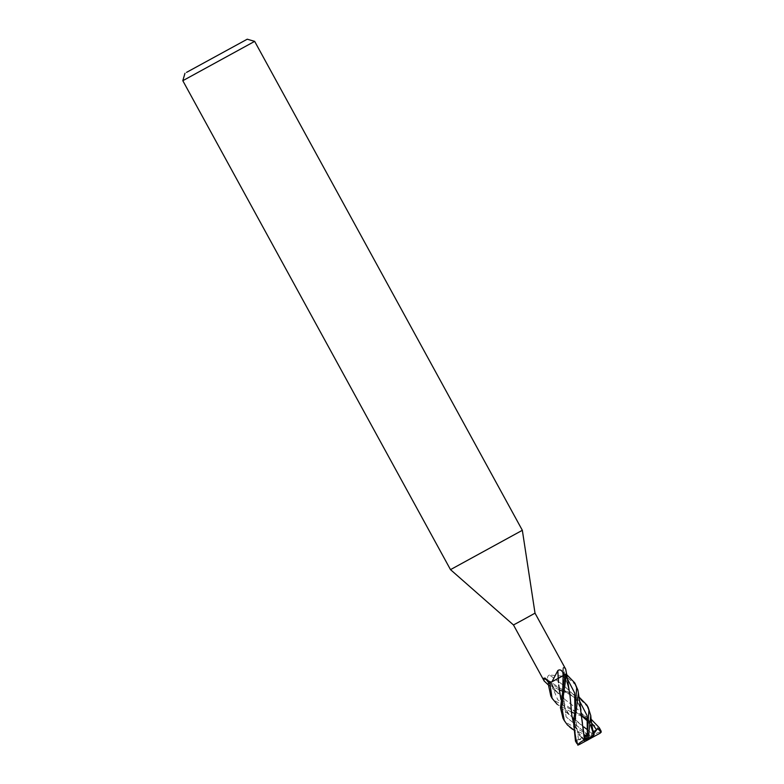 <?xml version="1.0" encoding="UTF-8"?>
<svg xmlns="http://www.w3.org/2000/svg" width="784" height="784" viewBox="0 0 784 784"><rect width="100%" height="100%" fill="white"/><g stroke="black" fill="none" stroke-linecap="round" stroke-linejoin="round"><path stroke-width="0.59" stroke-dasharray="3.92 2.94" d="M559.159 689.734L547.467 684.128L548.947 683.295L578.896 696.898M548.575 683.491L555.846 679.61L548.575 683.491M574.897 696.584L580.415 708.119L574.897 696.584L573.133 694.31L563.402 685.236L555.787 679.64L564.509 674.769L555.738 679.591L565.832 674.064L562.569 675.877L562.687 668.38L565.009 674.514M570.046 696.055L567.332 683.148L563.373 675.524L566.44 673.828L563.441 675.416A231.123 210.484 -156.3 0 1 563.578 667.321L562.687 668.38M450.496 569.635L522.34 530.298M513.471 624.966L535.021 613.166M182.809 80.703L254.663 41.366M565.705 669.193L563.578 667.321M562.118 676.082L549.457 675.014A231.123 75.372 -134.6 0 1 555.827 679.542L564.95 674.544L563.49 675.387L567.057 678.189M549.457 675.014C547.31 675.984 546.997 677.797 548.516 680.463L549.78 682.844L555.738 679.591L561.168 683.511M547.389 680.443A231.123 209.867 99.9 0 1 550.593 682.472L549.78 682.844M555.827 679.542L547.516 684.099M563.5 675.455L566.528 673.77M566.362 680.728L563.441 675.416L562.618 675.926M563.471 675.396L566.234 673.956M558.551 682.697L558.316 678.278L551.936 681.786M564.323 674.995L560.423 677.121M549.045 683.354L551.485 681.992L545.096 678.072M549.104 683.325L551.505 682.06M582.1 715.89L557.767 699.838L550.564 682.482L549.025 683.315M566.489 673.809L551.495 682.051L566.597 673.74M555.013 689.861L564.392 699.073L555.013 689.861L550.584 682.472M550.613 682.531L549.858 682.923L550.613 682.531L553.494 687.754M547.869 684.001L550.584 682.541L547.869 684.001M565.47 674.367L558.267 678.376M576.054 685.275L564.392 674.838M565.921 674.122L566.695 674.612M588.108 707.276L580.199 699.308L562.51 691.145M547.585 684.05L548.908 683.325M562.99 718.252L566.166 722.613L587.334 734.275L593.282 736.676M587.353 734.481L589.803 738.812L581.434 737.313L583.845 740.204L590.607 737.852L590.097 737.009L572.634 729.051M550.799 695.986L553.916 700.249L574.966 711.647L584.482 715.753M584.541 715.782L591.107 719.202M600.515 729.943L582.747 716.762M582.189 716.527L574.682 713.381M571.399 712.068L557.277 704.404L570.399 715.861M575.466 741.047L577.828 744.232L579.298 744.496L591.156 738.077M573.133 694.31L563.402 685.236M582.786 723.642L581.032 710.461M579.425 700.769L550.956 682.247A230.055 75.019 -134.6 0 0 548.516 680.463M586.197 739.753L587.353 734.53M584.374 739.959L576.946 730.855L573.3 722.123M571.252 710.324L571.075 707.531M570.83 704.306L570.35 699.122M575.309 727.699L573.3 722.064M584.795 740.351L576.946 730.855M577.828 744.232L576.995 739.88L578.484 739.528C581.003 738.91 581.846 737.92 581.013 736.548M578.484 739.528L574.956 711.941C573.565 721.309 575.789 729.737 581.63 737.234M590.597 724.828L593.831 735.47M591.577 722.975L587.441 719.389M574.966 711.647L582.159 716.321M564.392 699.073L579.817 711.068L588.255 720.604L590.029 723.691M588.255 720.604L579.817 711.068M577.916 709.432L566.812 700.974M586.432 733.961L587.657 734.441L589.48 732.883L592.498 735.451L593.635 734.892L587.618 729.914L593.635 734.892C597.486 732.55 600.162 731.688 601.661 732.305M583.845 740.204L588.451 739.547L593.184 736.891L587.373 734.294L566.087 716.89L562.775 689.655L566.087 716.89L587.206 734.216M583.904 727.003L568.988 714.332L562.275 703.513L560.932 699.495M580.777 724.661L570.634 716.106M568.988 714.332L562.275 703.513M561.315 700.818L560.932 699.504M593.184 736.891L589.803 738.812L593.067 730.972M591.577 737.773L590.607 737.852M593.89 733.471L589.803 738.812L589.48 732.883M592.498 735.451L590.911 738.195L600.436 733.001M586.432 740.723L588.451 739.547M586.265 739.341L588.696 739.43L586.334 740.713M576.995 739.88L589.803 738.812L588.696 739.43M587.392 734.255L589.803 738.812L586.853 736.705M563.696 675.24A230.055 209.514 -156.3 0 1 563.735 672.133M550.358 682.629A230.055 208.897 99.9 0 0 547.722 681.002M590.097 737.009L592.018 735.96M562.765 689.381L568.782 693.066L574.28 697.613C578.778 703.562 580.866 707.207 580.532 708.54M572.634 729.345L582.728 738.401M562.589 675.906C564.647 677.67 566.558 681.11 568.331 686.245M587.588 721.133L589.813 724.122L592.92 731.149M557.042 692.341C554.67 690.018 552.818 686.578 551.495 682.021M547.457 684.138L558.198 693.624M569.253 714.626C567.949 713.842 566.175 710.716 563.951 705.237C562.52 697.045 562.128 691.851 562.775 689.655"/><path stroke-width="1.18" d="M547.889 683.952L549.045 683.354L547.889 683.952M522.34 530.298L450.496 569.635L182.809 80.703L254.663 41.366L522.34 530.298L535.021 613.166L522.575 620.046L513.471 624.966L450.496 569.635M186.523 72.383L247.244 39.2L186.523 72.383M566.528 673.77L564.323 674.995L566.528 673.77L565.705 669.193L535.021 613.166M549.025 683.315L547.487 684.128L544.145 680.992L543.733 678.238L545.096 678.072L549.104 683.325L548.222 683.815L550.799 695.986L552.112 698.387L549.78 682.962L548.271 683.785L560.423 677.121L549.535 683.099L558.316 678.336L558.551 682.697M558.218 678.327A231.123 75.989 77 0 1 557.855 670.545L551.936 681.786L549.104 683.325M557.855 670.545C559.825 669.252 561.52 669.957 562.941 672.672L564.274 675.024L560.423 677.121M547.389 680.443A231.123 209.867 99.9 0 0 543.733 678.238M573.3 722.123L571.84 715.508L570.046 696.055L566.597 673.74L565.097 674.573L560.442 707.717L562.99 718.252L564.157 720.388M591.107 719.202L599.329 727.777L600.838 731.678L600.064 733.216L591.165 738.067M586.334 740.713L579.17 744.614L578.053 744.8L576.563 743.056L574.104 727.434L578.386 693.007L577.867 690.008L574.741 682.874L576.671 687.833L574.956 711.99L573.418 721.231L575.466 741.047M566.695 674.612L574.741 682.874M593.067 730.972L594.213 734.579L588.637 739.096L588.206 738.214L590.754 715.576L588.108 707.276M562.51 691.145L559.159 689.734M578.896 696.898L586.942 705.139L588.921 710.206L587.343 734.598L586.197 740.694M572.634 729.051L567.479 725.014L564.294 720.633L561.756 707.168L566.489 673.809M600.074 733.207L601.191 732.148L601.083 731.08L599.417 727.944M582.747 716.762L582.189 716.527M574.682 713.381L571.399 712.068M557.277 704.404L552.112 698.387M558.267 678.376L565.47 674.367M587.245 735.02L585.021 735.402L585.56 739.322L584.462 739.978C580.415 741.948 578.239 743.722 577.926 745.27M584.462 739.978L580.415 708.119M584.57 740.537L583.071 727.542M587.353 734.549L587.089 715.645L579.425 700.769M587.608 733.481L587.334 734.735M568.802 687.931L567.332 683.148M571.497 713.028L571.252 710.324M571.075 707.531L570.83 704.306M573.3 722.064L571.84 715.508M574.956 711.99L574.701 693.056L567.057 678.189M593.733 734.902L590.597 724.828M600.838 731.678L597.614 728.591L596.506 729.659C594.635 731.452 593.351 731.639 592.655 730.218M596.506 729.659L591.577 722.975M587.441 719.389L582.1 715.89M586.432 733.961L587.657 734.441M560.932 699.495L558.688 684.961M587.618 729.914L583.904 727.003L587.618 729.904M563.128 675.681L562.765 689.695L563.128 675.681A230.055 75.636 77 0 1 562.941 672.672M560.932 699.504L558.933 687.774M586.197 739.753L586.432 740.723L591.156 738.077L594.213 734.579M586.432 740.723L588.637 739.096M549.662 683.031L548.222 683.815M566.46 673.819L565.146 674.554M597.614 728.591L593.89 733.471M585.56 739.322L586.265 739.341M586.853 736.705L585.021 735.402M588.206 738.214L586.285 739.263M247.244 39.2L254.663 41.366M544.145 680.992L513.471 624.966M184.975 73.294L182.809 80.703M586.932 705.139L588.245 707.521M578.386 693.007L580.964 710.186M569.625 726.993L572.634 729.345M582.159 716.321L587.588 721.133M590.764 715.576C590.724 714.734 591.116 722.368 593.312 732.717M547.467 684.148L548.212 684.755M575.378 740.88L576.563 743.056"/></g></svg>
